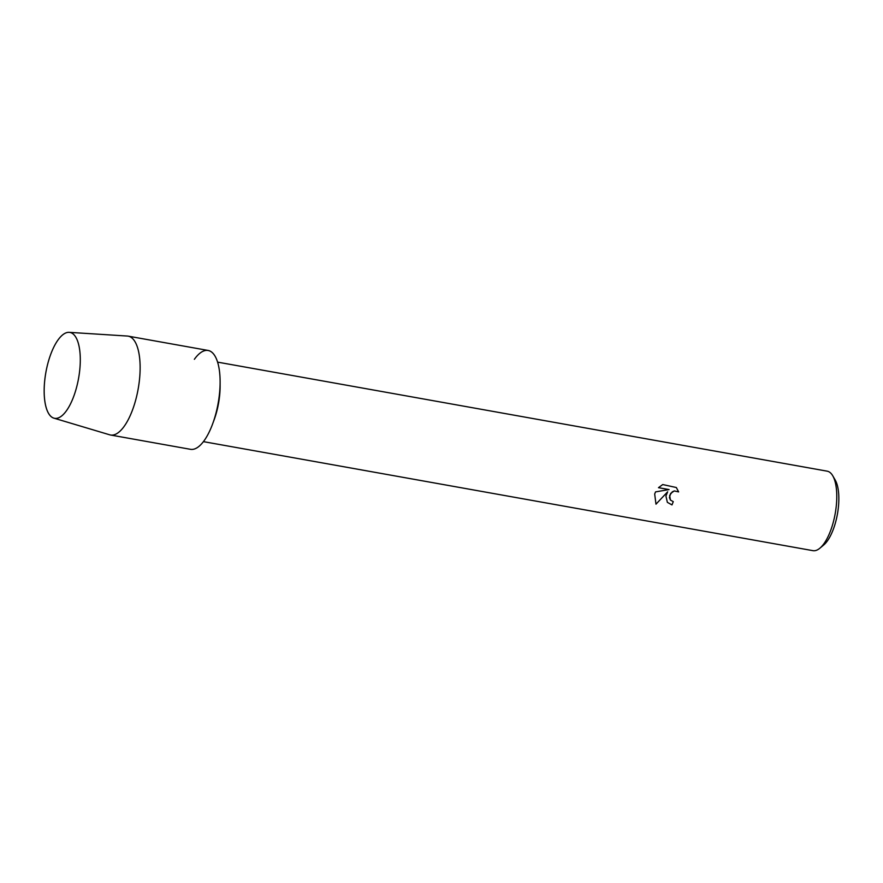 <?xml version="1.0" encoding="UTF-8"?>
<svg xmlns="http://www.w3.org/2000/svg" width="883" height="883" viewBox="0 0 883 883"><rect width="100%" height="100%" fill="white"/><g stroke="black" fill="none" stroke-linecap="round" stroke-linejoin="round"><path stroke-width="1.32" d="M75.408 391.412A43.62 16.622 -79.9 0 0 80.276 361.831A43.62 16.622 -79.9 0 0 69.293 332.339A43.62 16.622 -79.9 0 0 49.04 359.304A43.62 16.622 -79.9 0 0 49.382 414.679A43.62 16.622 -79.9 0 0 74.47 394.304A43.62 16.622 -79.9 0 0 75.408 391.412A43.62 16.622 -79.9 0 0 80.276 361.831A43.62 16.622 -79.9 0 0 69.194 332.339A43.62 16.622 -79.9 0 0 49.04 359.304A43.62 16.622 -79.9 0 0 53.841 418.134A43.62 16.622 -79.9 0 0 74.47 394.304A43.62 16.622 -79.9 0 0 75.408 391.412M53.841 418.134L109.702 434.811A50.21 19.139 -79.9 0 0 110.507 435.01L190.474 449.315A50.21 19.139 -79.9 0 0 214.503 418.365A50.21 19.139 -79.9 0 1 212.671 423.774L214.127 419.822A40.375 15.386 -79.9 0 0 215.595 415.474A40.375 15.386 -79.9 0 0 220.121 386.312L220.121 382.107A50.21 19.139 -79.9 0 0 194.37 359.304M110.507 435.01A50.21 19.139 -79.9 0 0 134.525 404.061A50.21 19.139 -79.9 0 0 128.19 336.147L208.156 350.452A50.21 19.139 -79.9 0 1 214.503 418.365A50.21 19.139 -79.9 0 0 220.121 382.107M655.981 504.171L654.678 494.016L655.55 491.886L669.06 489.579L658.486 487.681L662.736 484.557L676.345 487.526L678.63 491.897L674.281 490.948L672.272 491.853L669.656 495.462L670.418 500.054L673.254 501.643A40.375 15.386 100.1 0 1 671.985 504.91L667.36 502.35L665.925 496.025L667.669 491.787L655.981 504.171L667.669 491.787M203.399 441.632L812.934 550.661A40.375 15.386 -79.9 0 0 819.81 548.255A40.375 15.386 -79.9 0 0 832.261 525.782A40.375 15.386 -79.9 0 0 832.768 475.816A40.375 15.386 -79.9 0 0 827.161 471.169L217.626 362.14M819.81 548.255L823.64 545.065A36.192 13.797 -79.9 0 0 834.799 524.921A36.192 13.797 -79.9 0 0 835.263 480.142L832.768 475.816M670.418 500.054L669.424 497.559L670.639 493.431L674.27 490.926L678.63 491.897L676.323 487.504M667.349 502.339L671.985 504.91A40.342 15.375 -79.9 0 0 673.243 501.643M658.497 487.67L669.06 489.579M128.19 336.147A50.21 19.139 -79.9 0 0 127.362 336.048L69.194 332.339"/></g></svg>
